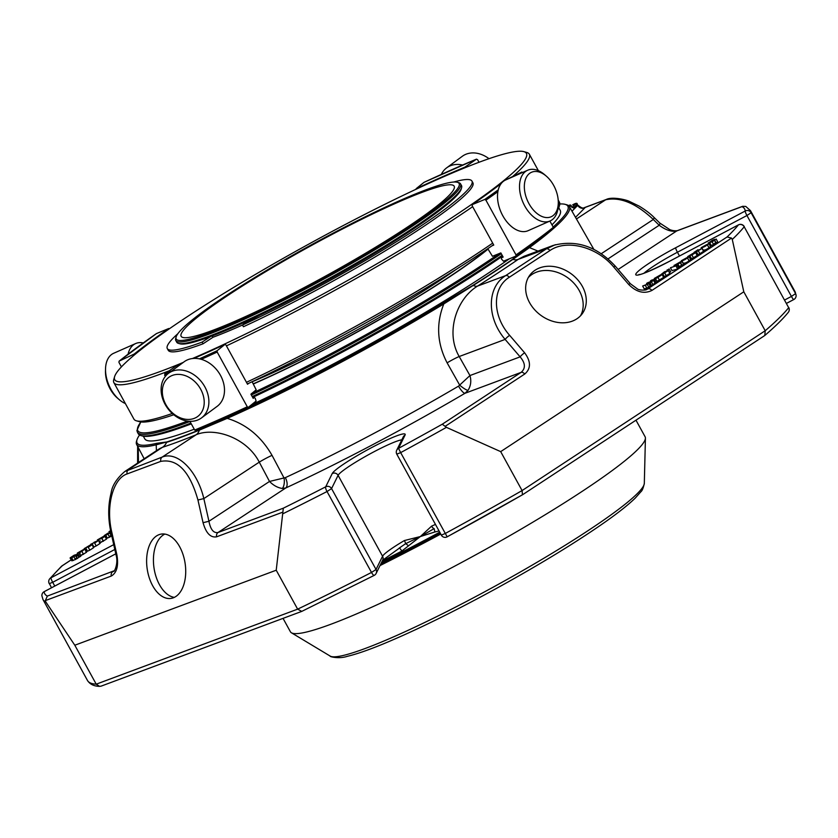 <?xml version="1.0" encoding="UTF-8"?>
<svg xmlns="http://www.w3.org/2000/svg" width="838" height="838" viewBox="0 0 838 838"><rect width="100%" height="100%" fill="white"/><g stroke="black" fill="none" stroke-linecap="round" stroke-linejoin="round"><path stroke-width="1.26" d="M404.901 228.753A155.784 16.802 -28.8 0 0 454.175 186.204A155.784 16.802 -28.8 0 0 309.568 246.519A155.784 16.802 -28.8 0 0 181.144 336.3A155.784 16.802 -28.8 0 0 263.163 308.311A155.784 16.802 -28.8 0 0 404.901 228.753M208.547 332.99A161.42 17.409 -28.8 0 0 376.723 247.304A161.42 17.409 -28.8 0 0 457.359 182.286A161.42 17.409 -28.8 0 0 309.274 245.984A161.42 17.409 -28.8 0 0 176.137 336.897A161.42 17.409 -28.8 0 0 208.547 332.99M176.137 336.897L175.708 338.353A162.499 17.535 -28.8 0 0 175.781 340.479A162.499 17.535 -28.8 0 0 208.327 334.414A162.499 17.535 -28.8 0 0 370.501 252.437A162.499 17.535 -28.8 0 0 460.575 183.91A162.499 17.535 -28.8 0 0 458.826 182.705L457.359 182.286M460.575 183.91L461.518 185.607A162.499 17.535 151.2 0 1 461.591 187.733A162.499 17.535 151.2 0 1 364.142 258.46A162.499 17.535 151.2 0 1 209.259 336.111A162.499 17.535 151.2 0 1 178.473 343.381A162.499 17.535 151.2 0 1 176.713 342.176L175.781 340.479M461.591 187.733L461.162 189.189A161.42 17.409 151.2 0 1 259.707 315.256A161.42 17.409 151.2 0 1 210.516 336.572A161.42 17.409 151.2 0 1 179.929 343.8L178.473 343.381M177.876 333.681A173.822 18.75 -28.8 0 0 167.307 348.577A173.822 18.75 -28.8 0 0 202.126 342.093L210.516 336.572M259.707 315.256A27.088 2.923 151.2 0 1 246.309 322.064L242.507 325.029A173.822 18.75 -28.8 0 0 399.401 239.857A173.822 18.75 -28.8 0 0 471.951 181.092A173.822 18.75 -28.8 0 0 453.714 182.035M143.235 342.931A27.727 17.263 66.1 0 0 142.429 342.784A27.727 17.263 66.1 0 0 135.672 343.538L113.675 353.269A27.727 17.263 66.1 0 0 105.536 368.793L105.483 371.087A24.323 15.136 66.1 0 0 117.404 398.071L119.143 399.558A27.727 17.263 66.1 0 0 125.386 403.57M164.478 382.4A24.323 18.855 53.5 0 1 200.68 389.209A24.323 18.855 53.5 0 1 184.653 419.105A24.323 18.855 53.5 0 1 164.478 382.4M525.049 180.736A24.323 15.136 -113.9 0 1 546.355 176.169A24.323 15.136 -113.9 0 1 558.286 203.152A24.323 15.136 -113.9 0 1 538.562 214.633A24.323 15.136 -113.9 0 1 525.049 180.736M212.255 335.923L212.988 337.264A159.136 17.169 -28.8 0 0 242.528 325.008M471.951 181.092L472.894 182.799A173.822 18.75 -28.8 0 1 400.334 241.554A173.822 18.75 -28.8 0 1 243.439 326.726L242.507 325.029M167.307 348.577L168.239 350.274A173.822 18.75 -28.8 0 0 203.058 343.79L202.126 342.093M203.058 343.79L212.988 337.264M488.994 158.686A27.727 21.505 -126.5 0 0 477.189 153.302A27.727 21.505 -126.5 0 0 462.283 156.308L446.675 167.83A27.727 21.505 -126.5 0 0 441.322 174.409M462.555 165.034A27.727 21.505 -126.5 0 0 461.581 164.824A27.727 21.505 -126.5 0 0 446.675 167.83M105.536 368.793A27.727 17.263 66.1 0 0 119.143 399.558M135.672 343.538A27.727 17.263 66.1 0 0 128.109 354.139M163.567 379.09A27.727 21.505 53.5 0 1 168.522 373.319A27.727 21.505 53.5 0 1 202.293 382.851A27.727 21.505 53.5 0 1 201.476 417.932A27.727 21.505 53.5 0 1 170.858 412.107A27.727 21.505 53.5 0 1 163.567 379.09M168.522 373.319L184.13 361.786A27.727 21.505 53.5 0 1 214.748 367.61A27.727 21.505 53.5 0 1 222.039 400.627A27.727 21.505 53.5 0 1 217.084 406.399L201.476 417.932M558.286 203.152L558.223 205.446A27.727 17.263 -113.9 0 1 550.084 220.97A27.727 17.263 -113.9 0 1 527.584 210.443A27.727 17.263 -113.9 0 1 520.325 179.887A27.727 17.263 -113.9 0 1 527.657 170.24A27.727 17.263 -113.9 0 1 544.616 174.671L546.355 176.169M550.084 220.97L528.097 230.691A27.727 17.263 -113.9 0 1 505.597 220.174A27.727 17.263 -113.9 0 1 498.327 189.608A27.727 17.263 -113.9 0 1 505.67 179.961L527.657 170.24M192.405 358.549A234.891 25.339 -28.8 0 0 248.823 332.445A234.891 25.339 -28.8 0 0 523.865 151.636A234.891 25.339 -28.8 0 0 308.363 244.329A234.891 25.339 -28.8 0 0 114.617 376.618A234.891 25.339 -28.8 0 0 183.302 362.404M226.428 345.864A237.06 25.569 -28.8 0 0 249.2 334.938A237.06 25.569 -28.8 0 0 472.653 206.682M513.149 176.106A237.06 25.569 -28.8 0 0 529.344 154.223A237.06 25.569 -28.8 0 0 526.777 152.464L523.865 151.636M114.617 376.618L113.758 379.52A237.06 25.569 -28.8 0 0 113.874 382.631A237.06 25.569 -28.8 0 0 169.245 370.763M492.692 243.125A237.06 25.569 151.2 0 1 246.718 382.191A237.06 25.569 151.2 0 1 246.466 382.306M172.293 413.49A237.06 25.569 151.2 0 1 136.468 420.833A237.06 25.569 151.2 0 1 133.902 419.073L113.874 382.631M493.572 244.727A234.891 25.339 151.2 0 1 492.042 245.775A234.891 25.339 151.2 0 1 248.624 383.364A234.891 25.339 151.2 0 1 247.367 383.961M173.77 414.768A234.891 25.339 151.2 0 1 139.38 421.661L136.468 420.833M424.028 182.338L416.161 188.686A299.428 32.305 151.2 0 1 464.954 167.108L476.518 159.126L424.028 182.338A318.608 34.368 151.2 0 1 476.413 159.178L477.576 159.67L479.011 162.279M156.444 333.587L168.784 328.506A299.428 32.305 151.2 0 0 134.153 354.086L119.268 361.042A318.608 34.368 151.2 0 1 156.444 333.587L119.111 361.147L118.944 362.383L121.416 366.876M252.186 381.866L256.187 389.806L250.908 394.195L253.191 398.354L254.197 397.547A299.428 32.305 151.2 0 1 253.045 398.081M254.197 397.547L255.161 398.134L256.114 401.035L248.247 407.383L195.862 430.543A318.608 34.368 -28.8 0 0 248.132 407.436M248.247 407.383L247.283 406.797L217.178 352.044L217.105 350.734A318.608 34.368 151.2 0 1 199.381 358.853M189.891 421.315L194.699 430.051L195.862 430.543M171.717 370.962A318.608 34.368 151.2 0 1 164.719 373.895L165.254 376.503M193.85 358.413L225.034 344.355L217.105 350.734M164.719 373.895L176.179 365.965L181.532 363.702M193.882 358.413A299.428 32.305 151.2 0 0 224.972 344.387L225.935 344.973L247.535 384.254L248.624 383.364M487.8 248.687L492.44 256.271L500.852 252.919L503.135 257.077L501.574 257.716A299.428 32.305 151.2 0 0 502.957 256.753M498.264 189.849A318.608 34.368 151.2 0 1 484.699 199.486L485.914 200.146L516.009 254.899L515.831 256.135L503.491 261.215L501.396 258.952L501.574 257.716M515.999 256.019A318.608 34.368 -28.8 0 0 553.007 228.669L515.831 256.135M553.007 228.669L553.331 227.339L549.875 221.064M505.764 179.919L521.865 172.031A318.608 34.368 151.2 0 1 519.644 173.78M484.699 199.486L472.349 204.566L472.171 205.802L493.76 245.073L492.042 245.775M501.302 183.407L472.349 204.566A299.428 32.305 151.2 0 0 501.25 183.47M455.736 269.679A162.499 17.535 151.2 0 1 252.144 381.793M488.03 249.116A178.85 19.295 151.2 0 1 253.348 383.982M570.217 205.048A1.079 0.869 69.6 0 0 569.672 205.142A1.079 1.016 44.5 0 1 571.107 205.635L571.066 205.561M571.694 206.693L573.412 207.992A1.079 1.016 -135.5 0 0 572.291 207.415M61.467 566.299L62.284 565.744A399.338 43.084 -28.8 0 0 50.982 577.801A4.337 4.169 -141.1 0 0 49.683 578.849A4.337 4.337 0 0 0 49.253 583.667L52.7 582.295A4.337 0.66 -117.8 0 1 50.982 577.801L113.727 544.648M41.9 595.828L43.01 599.599A403.675 43.545 -28.8 0 0 45.891 602.061L45.336 600.605L47.368 596.069A399.338 43.084 -28.8 0 1 44.142 591.691L113.654 554.966A4.337 0.66 -117.8 0 1 113.706 554.913L44.194 591.638A4.337 4.337 0 0 0 41.9 595.828L41.9 595.828A4.337 4.305 -4.7 0 1 44.142 591.691A4.337 0.66 -117.8 0 1 44.194 591.638A4.337 0.66 -117.8 0 1 44.267 591.628M110.972 532.444L105.756 535.252L107.955 533.146L104.237 535.576L110.826 531.742M72.435 556.903L75.127 555.06L70.224 557.783L74.132 555.227L78.112 554.075A6.013 0.649 151.2 0 1 77.295 554.421L73.891 556.757L71.618 557.699L72.435 556.903M110.689 531.135L109.003 531.606L110.606 530.726M89.844 545.255L85.486 547.895L92.211 544.595L88.262 547.308L90.892 545.433L84.25 548.576L89.991 545.517M84.575 549.319L84.25 548.576M90.892 545.433L90.148 545.988M93.783 547.444L92.222 544.606L93.479 547.801L89.813 550.137L87.519 551.205L85.968 548.377M85.528 547.968L86.377 547.581M93.992 542.322L98.612 540.395L94.663 543.097L97.292 541.222L90.64 544.365L94.139 542.595M90.933 545.035L90.64 544.365M97.292 541.222L96.548 541.788M100.183 543.234L98.622 540.405L99.869 543.6L96.213 545.936L93.919 547.005L92.369 544.176M91.918 543.768L92.777 543.37M104.499 535.608L104.928 536.31L101.869 538.415L97.365 539.934L103.566 536.383L99.418 539.347L101.293 538.541L104.729 536.069L106.489 539.138L99.984 542.888M84.816 549.162L80.207 552.42L77.452 553.017L83.664 549.477L79.516 552.441L81.38 551.624L84.816 549.162L86.576 552.232L80.605 555.772M577.906 205.142C581.237 207.96 583.405 208.788 584.4 207.625L585.207 207.405A5.416 5.332 -154.7 0 1 577.874 205.184L577.11 204.231A1.079 1.016 -135.5 0 0 575.675 203.739L572.186 207.3M584.442 207.615L606.199 199.507C612.149 196.385 626.615 199.811 629.548 201.487L639.069 206.064C648.979 212.066 653.263 216.675 653.912 217.293L659.81 223.055L669.803 229.612C672.202 230.607 674.695 230.963 677.272 230.67L742.688 206.305L745.768 206.431L750.502 210.663A403.675 43.545 -28.8 0 1 751.099 212.726A4.337 4.305 175.3 0 0 745.223 211.019A4.337 0.66 62.2 0 0 746.941 215.513L751.099 212.726L795.587 293.635A4.337 4.305 175.3 0 1 796.1 295.343L796.1 295.343A4.337 4.305 175.3 0 1 793.858 299.48A4.337 0.66 62.2 0 1 793.806 299.533A4.337 4.337 0 0 0 796.1 295.343L794.99 291.572A403.675 43.545 151.2 0 1 795.587 293.635L791.428 296.422A4.337 0.66 62.2 0 0 793.806 299.533L786.484 303.398M744.27 226.595A4.337 4.337 0 0 0 738.446 224.856A4.337 0.66 62.2 0 0 738.393 224.909A4.337 4.169 38.9 0 1 744.196 226.773L788.673 307.682A403.675 43.545 151.2 0 1 765.199 330.738L764.822 335.451L764.162 335.87M681.325 260.733L689.087 256.784L685.065 259.571L681.943 260.911L686.825 257.695L681.325 260.733L682.017 261.466L680.425 262.797L674.003 265.416A6.013 0.649 151.2 0 1 674.81 265.07L680.498 261.791L678.298 263.897L681.755 261.435M701.228 247.65L708.99 243.69L704.968 246.477L701.856 247.818L706.738 244.602L701.228 247.65L701.72 248.404M660.585 274.833L662.104 274.592L657.945 277.399C655.986 278.562 654.771 278.918 654.3 278.457L660.585 274.833M663.591 277.305L662.093 274.508L663.654 277.42L656.992 281.369M654.53 279.337L654.3 278.457M713.819 240.139L711.127 241.983L716.029 239.259L712.122 241.815L708.141 242.968A6.013 0.649 151.2 0 1 708.958 242.632L712.363 240.286L714.636 239.343L714.018 240.485M677.251 265.437L670.442 267.751L677.251 265.437L678.811 268.265L677.68 269.008L672.003 270.58L670.442 267.751M662.785 273.869L667.079 271.24L664.23 272.109L661.287 274.319L664.586 271.732L668.305 270.632L662.785 273.869L664.335 276.708L669.855 273.471L668.179 270.318L669.73 273.146M662.334 273.555L664.073 276.362L663.361 276.812M667.844 269.763L669.122 268.925L667.844 269.763M696.399 251.788L700.767 249.148L694.042 252.448L697.991 249.734L695.362 251.61L702.003 248.467L696.399 251.788L697.96 254.626L699.898 253.705L703.564 251.306L702.035 248.373L703.564 251.306M695.404 251.693L696.252 251.327M694.042 252.448L694.356 253.013L694.335 252.07M700.767 249.148L700.013 249.714M692.261 254.721L687.642 256.658L693.885 252.877L688.962 255.82L694.241 253.066L695.613 252.678L692.261 254.721M697.101 255.391L695.634 252.584L697.164 255.506L691.56 258.827L690.009 255.999M689.004 255.904L689.852 255.527M694.367 253.348L693.613 253.914M647.69 282.71L652.236 281.107L653.179 280.259L650.456 280.898L651.587 280.154L655.693 279.012L647.324 284.459L642.641 286.03L647.648 284.082L649.345 282.794L646.559 283.454L647.69 282.71M441.301 535.032L396.814 454.206A4.337 4.337 0 0 1 396.72 450.205L403.246 436.944A4.337 4.263 26.2 0 1 405.058 435.079L398.532 448.34A399.338 43.084 -28.8 0 0 442.286 424.206L446.413 427.359A403.675 43.545 -28.8 0 1 400.658 452.625L398.532 448.34A4.337 4.263 -153.8 0 0 396.72 450.205L396.72 450.205A4.337 4.263 -153.8 0 0 396.824 454.123L400.658 452.625L447.167 536.802A399.338 43.084 151.2 0 0 522.43 494.797L522.084 490.565A403.675 43.545 151.2 0 1 445.135 533.544L441.291 535.115A4.337 4.337 0 0 0 447.157 536.844L522.43 494.797M401.831 439.814A37.333 4.022 -28.8 0 0 367.034 455.537A37.333 4.022 -28.8 0 0 338.091 475.335L331.565 488.596A4.337 4.263 -153.8 0 0 325.699 486.826A4.337 1.1 62.8 0 0 327.03 491.529L331.565 488.596L376.042 569.505A4.337 4.263 26.2 0 1 376.147 573.422L376.147 573.422A4.337 4.263 26.2 0 1 374.335 575.287A4.337 1.1 62.8 0 1 374.24 575.36A4.337 4.337 0 0 0 376.147 573.422L382.673 560.161A4.337 4.263 -153.8 0 0 382.568 556.243L376.042 569.505L371.506 572.438A4.337 1.1 62.8 0 0 374.24 575.36L301.764 611.394L297.637 609.153L96.223 684.175L99.575 686.364L101.136 686.133L301.764 611.394M742.688 206.305L741.997 206.64A399.338 43.084 -28.8 0 1 745.223 211.019L675.711 247.734A41.67 4.494 -28.8 0 0 635.874 273.932A41.67 4.494 -28.8 0 0 668.881 261.634L738.393 224.909A399.338 43.084 -28.8 0 1 727.08 236.965L731.511 238.086L732.276 239.438L743.798 291.802L765.199 330.738L522.084 490.565L500.684 451.63L446.413 427.359M743.798 291.802L500.684 451.63M788.747 307.504A4.337 4.337 0 0 1 788.317 312.323A4.337 4.169 -141.1 0 0 788.673 307.682L744.196 226.773A403.675 43.545 -28.8 0 1 732.276 239.438M282.354 488.46A8.673 4.096 87.7 0 0 284.019 477.953L285.329 477.65A8.673 4.599 65.1 0 1 285.737 487.988L282.354 488.46C277.776 487.81 273.492 485.474 269.511 481.452L259.277 462.147L203.833 498.589C197.213 470.579 177.352 450.792 162.174 457.087A4.337 3.478 69.6 0 0 160.781 461.382L127.093 473.931C112.941 478.613 105.64 506.351 111.768 532.12L111.004 532.549L116.115 555.227L116.88 554.787C118.713 565.723 116.849 572.815 111.276 576.052A4.337 3.478 69.6 0 1 112.659 571.757L113.601 571.275M109.244 536.54L110.826 535.451M105.724 535.231L107.316 538.08L109.579 537.148L111.517 536.006L109.956 533.178M111.747 535.859L109.967 533.167M106.237 538.321L107.117 537.766M73.136 560.475L77.379 558.454L75.818 555.615L77.389 558.443M77.295 554.421L78.856 557.249L77.379 558.454M78.856 557.249A6.013 0.649 -28.8 0 0 79.673 556.903L80.815 556.16L79.254 553.321M78.112 554.075L79.673 556.903M70.361 558.045L71.921 560.884L70.099 558.024M71.921 560.884L72.979 560.203M75.106 558.977L76.677 557.888M109.003 531.606L109.349 532.245M109.893 533.219L110.553 534.435M85.612 548.188L87.173 551.016L85.801 551.404M93.772 547.424L92.232 544.627M92.012 543.977L93.458 546.858M100.162 543.223L98.622 540.426M103.137 540.761L100.979 542.176L103.336 541.107M83.234 553.855L81.066 555.269L83.423 554.201M577.874 205.184L577.738 205.362A5.416 5.07 -135.5 0 0 584.893 207.803A9.752 1.048 151.2 0 0 585.207 207.405L605.644 199.79C620.11 196.658 636.011 203.225 653.315 219.483L659.202 225.254A4.337 1.309 134.4 0 0 659.81 223.055M653.912 217.293A4.337 1.309 134.4 0 1 653.315 219.483L601.244 253.725M677.272 230.67A4.337 3.478 69.6 0 0 676.706 230.953C671.741 232.063 665.906 230.167 659.202 225.254L608.021 258.9M683.242 263.698L684.269 263.048M681.943 260.911L683.504 263.74L686.615 262.399L689.14 260.922L687.589 258.083M690.491 259.56L689.15 260.911L687.6 258.073M703.239 250.562L704.182 249.954M701.856 247.818L703.407 250.646L706.528 249.315L709.053 247.828L707.502 244.989L709.063 247.818L710.551 246.529L708.99 243.69M681.954 264.85L678.55 267.259L682.237 265.07M677.973 264.263L679.534 267.092L678.455 267.636M682.017 261.466L683.578 264.305L679.534 267.092M716.375 242.622L712.688 244.822L716.102 242.402M708.77 243.072L710.226 245.932M710.32 245.901L713.672 244.654L712.122 241.815M716.155 239.019L717.716 241.857L713.672 244.654M676.119 266.18L677.68 269.008M667.058 269.972L667.362 270.517M669.122 268.925L670.683 271.753L669.457 272.56M697.824 254.364L696.881 254.846M691.423 258.565L690.365 259.11M648.057 287.361L650.717 285.884M642.641 286.03L644.202 288.859L646.852 288.125L650.477 286.334L648.926 283.495M650.099 282.437L651.367 285.674L650.487 286.324L648.958 283.474L650.55 286.292M651.409 281.788L652.97 284.627L651.66 285.266M653.891 279.944L655.442 282.773L652.97 284.627M654.562 279.756L656.123 282.595L655.442 282.773M655.693 279.012L657.254 281.851L656.123 282.595M650.456 280.898L650.948 281.788M646.559 283.454L647.062 284.354M646.548 289.644L727.08 236.965M731.511 238.086L651.922 290.419C644.192 294.201 636.44 292.2 628.657 284.407A4.337 0.754 -40.6 0 1 630.375 283.726L637.477 288.953C639.027 290.273 645.27 290.398 646.632 289.602M555.364 244.696L546.345 248.876L505.67 275.608C486.794 287.308 486.543 317.728 505.136 339.411A4.337 0.754 139.4 0 1 509.64 335.336C492.178 315.654 492.032 287.958 509.326 277.242L549.99 250.51C566.561 238.956 596.918 246.801 613.667 266.955A4.337 0.754 -40.6 0 1 615.385 266.264L630.375 283.726M576.848 318.838A32.535 25.706 -143.7 0 1 537.179 312.302A32.535 25.706 -143.7 0 1 529.742 275.283A32.535 25.706 -143.7 0 1 571.181 273.796A32.535 25.706 -143.7 0 1 582.201 313.779A32.535 25.706 -143.7 0 1 576.848 318.838M509.64 335.336L524.63 352.798A4.337 0.754 139.4 0 0 520.126 356.862C525.436 363.179 525.751 368.353 521.1 372.386A4.337 2.545 -123.3 0 1 524.745 374.02L445.146 426.353M45.891 602.061L74.812 645.229L276.226 570.217L283.317 508.195A399.338 43.084 -28.8 0 0 325.699 486.826L332.225 473.564A41.67 4.494 -28.8 0 1 372.051 447.377A41.67 4.494 -28.8 0 1 405.058 435.079M160.781 461.382C177.352 458.386 189.744 471.26 197.946 500.014L203.833 498.589L208.945 521.267C210.537 529.543 213.564 533.282 218.027 532.507L283.317 508.195M468.023 390.372A8.673 1.844 39.3 0 1 459.695 385.145L447.115 362.833C437.069 343.475 435.97 323.845 443.805 303.932A246.896 26.638 151.2 0 1 227.182 418.372C246.183 424.122 261.131 436.441 272.025 455.338L284.019 477.953L269.511 481.452L208.945 521.267L203.058 522.692C206.054 533.198 210.579 537.902 216.633 536.802A4.337 3.478 -110.4 0 1 218.027 532.507L285.737 487.988A256.931 27.717 -28.8 0 0 464.996 393.284A8.673 2.2 59.6 0 1 458.543 386.14L469.95 375.55L520.126 356.862L505.136 339.411L459.203 356.517L469.95 375.55C471.49 380.871 470.841 385.805 468.023 390.372L464.996 393.284L521.1 372.386L442.286 424.206M173.288 597.819A32.535 19.169 81.5 0 1 170.983 598.416A32.535 19.169 81.5 0 1 147.216 569.086A32.535 19.169 81.5 0 1 161.346 534.068A32.535 19.169 81.5 0 1 184.789 561.429A32.535 19.169 81.5 0 1 173.288 597.819M138.459 462.534L138.249 447.523M272.025 455.338A12.79 1.236 152.1 0 0 259.277 462.147C246.529 437.247 213.816 426.992 196.144 434.754L162.174 457.087L124.778 471.532C116.671 478.529 112.114 485.705 111.098 493.058C107.955 505.471 107.924 518.628 111.004 532.549M553.153 245.44L523.949 256.313L518.198 259.361L546.345 248.876A4.337 2.545 -123.3 0 1 549.99 250.51M472.936 285.36L473.292 285.423A252.615 27.256 -28.8 0 0 512.887 259.392L512.427 259.392A252.029 27.193 151.2 0 1 472.936 285.36L442.883 303.084L443.805 303.932L473.292 285.423A12.79 6.275 -122.3 0 0 477.534 286.093C456.741 298.674 445.062 332.267 459.203 356.517A12.79 1.184 150.6 0 0 447.115 362.833M127.093 473.931A4.337 3.478 69.6 0 1 128.486 469.636L162.457 447.303A12.79 11.051 72 0 0 166.553 442.37A252.615 27.256 -28.8 0 0 199.35 430.156A12.79 9.312 67.8 0 1 196.144 434.754A259.476 27.989 151.2 0 1 162.457 447.303L159.618 448.613M156.423 450.718L156.214 444.81A246.896 26.638 151.2 0 1 136.625 444.444A246.896 26.638 151.2 0 1 136.552 441.176L137.003 439.72A245.796 26.512 151.2 0 1 139.558 435.006M559.805 203.98A245.796 26.512 151.2 0 1 565.147 204.346L566.624 204.755A246.896 26.638 151.2 0 1 569.337 206.557A246.896 26.638 151.2 0 1 529.48 247.608L537.975 251.096M528.17 247.011L529.48 247.608L512.887 259.392A12.79 8.652 -124.5 0 0 518.198 259.361A259.476 27.989 151.2 0 1 477.534 286.093L505.67 275.608A4.337 2.545 -123.3 0 1 509.326 277.242M227.224 417.02L199.35 430.156L227.182 418.372L227.224 417.02A245.796 26.512 151.2 0 0 442.883 303.084M137.003 439.72A245.796 26.512 151.2 0 0 156.57 443.333L156.214 444.81L166.898 441.94A252.029 27.193 151.2 0 0 199.622 429.758M189.996 421.493A240.307 25.926 151.2 0 1 185.523 423.18A240.307 25.926 151.2 0 1 137.39 432.157L138.27 433.759A240.307 25.926 -28.8 0 0 140.868 435.54A240.307 25.926 -28.8 0 0 186.403 424.793A240.307 25.926 -28.8 0 0 190.875 423.096M252.217 396.563A240.307 25.926 -28.8 0 0 502.151 255.276M557.951 208.683A240.307 25.926 -28.8 0 0 559.554 205.373A240.307 25.926 -28.8 0 0 559.438 202.22L558.558 200.617A240.307 25.926 151.2 0 1 558.234 204.922M140.868 435.54L142.324 435.959A239.228 25.81 -28.8 0 0 191.305 423.871M252.667 397.39A239.228 25.81 -28.8 0 0 502.591 256.082M557.783 209.71A239.228 25.81 -28.8 0 0 559.114 206.818L559.554 205.373M565.147 204.346A245.796 26.512 151.2 0 1 553.164 227.035M512.427 259.392L522.598 251.4M156.57 443.333L166.898 441.94M194.238 429.203A237.06 25.569 151.2 0 1 192.237 429.957A237.06 25.569 151.2 0 1 144.754 438.798L143.308 436.179M558.778 207.772L560.224 210.39A237.06 25.569 151.2 0 1 551.98 224.877M509.368 258.795A237.06 25.569 151.2 0 1 251.526 404.744M74.812 645.229L96.223 684.175A403.675 43.545 151.2 0 1 87.498 680.508L43.01 599.599M276.226 570.217L297.637 609.153A403.675 43.545 151.2 0 0 371.506 572.438L327.03 491.529A403.675 43.545 -28.8 0 1 282.71 513.851M434.126 528.621A4.337 2.367 65.3 0 1 431.58 526.159L420.33 536.561L404.377 540.541A4.337 1.184 -120.6 0 1 405.54 543.726L420.33 536.561L434.126 528.621L434.912 531.973L420.33 536.561L401.779 551.111A4.337 1.016 62.7 0 0 399.255 548.115M764.56 335.65L522.598 494.724M399.035 548.22L405.54 543.726A4.337 0.985 44.4 0 1 408.525 545.915M439.018 530.978L434.912 531.973M381.5 562.539A280.301 30.241 -28.8 0 0 439.699 532.214M380.798 563.953A279.211 30.126 -28.8 0 0 440.16 533.062M635.979 420.184L645.113 436.787A202.377 21.83 151.2 0 1 645.417 438.18A202.377 21.83 151.2 0 1 478.278 553.415A202.377 21.83 151.2 0 1 291.425 632.784A202.377 21.83 151.2 0 1 290.419 631.779L283.045 618.371M440.715 534.068A270.925 29.225 151.2 0 1 380.002 565.587M580.514 315.779A32.535 25.706 36.3 0 0 568.091 278.017A32.535 25.706 36.3 0 0 528.328 277.493M164.835 534.089A32.535 19.169 -98.5 0 0 154.024 568.059A32.535 19.169 -98.5 0 0 174.314 597.379M194.699 430.051A319.687 34.494 -28.8 0 0 247.283 406.797M217.178 352.044A319.687 34.494 151.2 0 1 201.298 359.324M167.642 374.01A319.687 34.494 151.2 0 1 164.594 375.288M181.49 363.734A299.428 32.305 151.2 0 1 176.179 365.965M516.009 254.899A319.687 34.494 -28.8 0 0 553.331 227.339M497.887 191.661A319.687 34.494 151.2 0 1 485.914 200.146M506.98 178.986A299.428 32.305 151.2 0 1 505.848 179.887M487.926 248.928A178.379 19.243 151.2 0 1 253.265 383.835M568.876 205.959L569.672 205.142L568.468 205.593M577.256 203.969C577.131 202.838 575.591 203.142 572.658 204.87L575.675 203.739M571.726 206.766L571.107 205.635L569.651 207.112M571.998 211.207L577.738 205.362L577.11 204.231L573.412 207.992M784.63 300.014L791.428 296.422L746.941 215.513L677.429 252.238L679.503 255.999M54.763 586.055L52.7 582.295L114.816 549.477M49.327 583.489L51.516 587.773M113.654 554.966A41.67 4.494 -28.8 0 0 115.801 553.834L113.706 554.913M62.284 565.744L71.324 559.794M76.028 556.704L77.882 555.489M79.767 554.253L80.312 553.887M99.209 541.463L100.225 540.803M45.336 600.605L111.276 576.052M47.368 596.069L114.178 570.762M105.756 535.252L107.316 538.08M108.029 534.319L109.579 537.148M71.618 557.699L73.168 560.528L71.586 557.679M73.891 556.757L75.441 559.595M88.262 547.308L89.813 550.137M94.663 543.097L96.213 545.936M584.893 207.803L575.517 217.346M606.199 199.507A4.337 3.478 69.6 0 0 605.644 199.79L576.45 218.98M741.997 206.64L676.706 230.953L618.13 269.469M644.024 273.167A37.333 4.022 -28.8 0 1 677.429 252.238A4.337 0.66 -117.8 0 1 675.711 247.734M651.922 290.419A4.337 2.545 -123.3 0 0 648.277 288.785L644.799 290.074M657.945 277.399L659.496 280.227M674.621 265.52L674.936 266.075M675.627 265.248L675.931 265.803M709.765 242.8L711.326 245.639M664.23 272.109L664.618 272.821M664.733 272.968L666.283 275.796M696.116 251.61L697.677 254.438M698.337 250.876L699.898 253.705M691.947 255.077L693.497 257.915M689.726 255.81L691.277 258.649M645.291 285.297L646.852 288.125M647.324 284.459L648.874 287.298M653.567 280.384L655.127 283.213M613.667 266.955L628.657 284.407M524.63 352.798C531.02 361.513 531.051 368.584 524.745 374.02M404.377 540.541A37.333 4.022 151.2 0 0 382.568 556.243L338.091 475.335A4.337 4.263 -153.8 0 0 332.225 473.564M282.574 512.238L216.633 536.802M197.946 500.014L203.058 522.692M111.768 532.12L116.88 554.787M458.543 386.14A248.268 26.785 151.2 0 1 285.329 477.65M501.271 253.673A240.307 25.926 151.2 0 1 251.337 394.96M499.616 253.317A239.228 25.81 151.2 0 1 251.62 393.493M187.513 421.095A239.228 25.81 151.2 0 1 185.732 421.755A239.228 25.81 151.2 0 1 140.91 421.954M431.58 526.159A37.333 4.022 151.2 0 1 435.425 524.441M793.733 299.543L786.473 303.377M401.779 551.111A280.301 30.241 151.2 0 1 382.212 561.093M330.162 656.07C329.261 656.699 339.097 659.108 347.257 656.343C356.098 654.279 367.945 650.204 382.777 644.129C415.124 630.742 453.075 612.138 496.63 588.318C540.458 564.152 576.837 541.903 605.79 521.561C618.905 512.28 628.73 504.445 635.267 498.065L640.85 491.791C642.201 490.764 643.354 487.946 644.317 483.358A179.604 19.379 151.2 0 1 495.991 585.626A179.604 19.379 151.2 0 1 330.162 656.07L291.425 632.784M529.344 154.223L538.384 170.669M568.447 205.582L569.819 205.08A1.079 1.079 0 0 1 571.139 205.572L571.987 207.52M750.502 210.663L794.99 291.572M116.115 555.227C118.587 563.534 114.094 572.637 113.559 571.296M49.683 578.849L61.457 566.299M77.871 555.447L76.007 556.673M71.303 559.763L61.865 565.964M104.561 536.173L104.237 535.576M103.451 541.233L101.901 538.394L103.462 541.222M101.848 538.425L103.409 541.254M106.562 538.928L105.012 536.09M81.998 551.477L83.496 554.347M86.649 552.012L85.099 549.183M77.588 553.949L77.264 553.352M738.446 224.856L668.934 261.582C634.995 278.677 639.666 273.576 638.954 274.581L639.562 274.696M690.638 259.612L689.087 256.784M687.548 258.114L689.098 260.943M681.577 261.55L681.242 260.953M707.45 245.021L709.011 247.859M701.5 248.477L701.155 247.859M682.017 265.604L680.466 262.765L682.027 265.594M681.912 265.667L680.362 262.839M682.09 265.552L680.54 262.723M716.155 243.156L714.605 240.317L716.176 243.146M716.061 243.219L714.5 240.391M716.239 243.104L714.678 240.276M668.232 270.318L669.782 273.146L668.19 270.318M650.393 286.387L648.832 283.558M137.621 446.329L137.61 463.089M615.385 266.264C596.949 246.351 576.219 239.406 553.185 245.429M159.618 448.623L124.778 471.532M136.625 444.444L144.178 458.774M569.337 206.557L593.891 249.431M558.202 200.073L558.558 200.617M137.39 432.157L136.898 430.502L140.805 421.943M788.317 312.323C783.038 318.838 775.213 326.548 764.822 335.451M99.575 686.364C94.034 686.27 90.001 684.321 87.498 680.508M400.218 547.528L382.61 560.266M644.317 483.358L645.417 438.18"/></g></svg>
